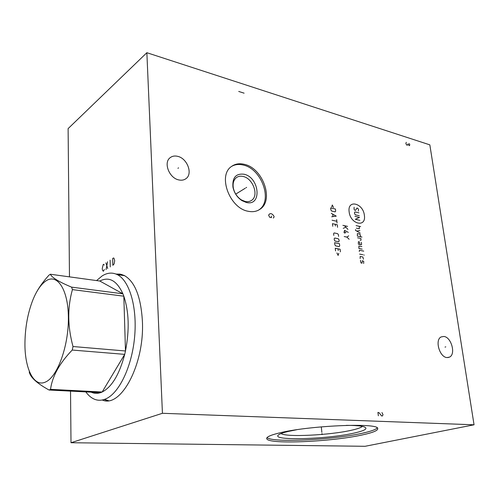 <?xml version="1.0" encoding="UTF-8"?>
<svg xmlns="http://www.w3.org/2000/svg" width="499" height="499" viewBox="0 0 499 499"><rect width="100%" height="100%" fill="white"/><g stroke="black" fill="none" stroke-linecap="round" stroke-linejoin="round"><path stroke-width="0.75" d="M69.473 276.864L68.114 128.617L146.862 52.707L162.431 413.291L71.001 442.732L70.527 391.116M116.036 274.063L120.19 274.132L124.226 275.467C134.817 281.467 140.868 296.618 142.383 320.919C144.754 364.145 120.795 408.625 102.264 399.998M162.431 413.291L474.05 424.799L365.081 446.293L71.001 442.732M278.847 433.082C307.453 425.672 377.924 422.528 377.706 428.404C378.323 430.412 373.09 432.614 362 434.997C331.548 441.758 269.647 444.54 266.846 438.952C265.792 437.28 269.791 435.321 278.847 433.082M146.862 52.707L429.839 144.853L474.05 424.799M248.209 211.277C229.621 208.351 217.47 175.399 231.536 166.448C235.179 163.834 239.464 163.129 244.41 164.346C262.948 168.182 274.269 200.373 260.023 209.231C256.692 211.52 252.756 212.2 248.209 211.277M447.01 357.565C439.519 357.303 434.585 339.782 441.153 336.931L443.811 336.463C451.277 336.906 456.111 354.234 449.518 357.109L447.01 357.565M178.885 179.939C169.242 178.23 163.148 162.499 170.209 157.647C172.261 156.087 174.725 155.651 177.607 156.324C187.237 158.264 193.107 173.82 185.99 178.642C184.025 180.102 181.655 180.532 178.885 179.939M362.393 426.383C361.051 427.631 357.409 428.915 351.452 430.244C329.958 435.222 285.628 437.386 281.112 433.537M121.531 274.431L118.207 274.749M107.796 400.685L104.26 399.593M233.307 187.855C234.399 193.013 237.075 197.018 241.329 199.868L245.159 201.471C247.629 201.995 249.774 201.627 251.59 200.367C259.168 195.633 253.049 178.399 243.156 176.478C240.568 175.873 238.322 176.247 236.42 177.6C233.651 179.827 232.609 183.245 233.307 187.855L232.933 187.069C232.241 177.575 235.952 173.296 244.055 174.238C259.605 177.394 262.181 206.536 246.325 202.463L242.003 200.648C237.193 197.429 234.174 192.907 232.933 187.069M258.445 210.179L258.894 209.879C273.14 201.022 261.844 168.88 243.312 165.057C238.94 163.978 235.035 164.427 231.605 166.398M296.656 429.745L287.854 431.529C283.114 432.677 280.051 433.762 278.667 434.797C269.628 440.916 326.62 439.407 353.835 433.151C365.393 430.556 368.655 428.398 363.621 426.67C360.322 425.797 354.515 425.36 346.187 425.373M267.034 437.598C272.223 442.85 332.147 439.987 361.806 433.35C370.476 431.479 375.628 429.67 377.269 427.924M122.13 274.606L117.907 274.961M104.322 399.456L108.426 400.622M85.84 391.902C88.223 395.214 90.887 397.566 93.843 398.957C97.367 400.585 101.085 400.672 104.996 399.212C118.513 394.297 131.755 367.551 134.568 337.449C137.468 307.347 129.472 280.488 117.259 274.612C112.387 272.267 107.391 272.672 102.276 275.828L96.557 280.581M50.542 389.351L102.152 392.014L100.561 392.651L49.052 390.018L50.542 389.351C52.258 376.346 59.493 363.247 72.236 350.049L73.016 346.524C67.558 326.577 67.365 307.609 72.43 289.613L71.606 287.143C59.044 281.929 51.958 277.625 50.343 274.232L48.914 275.223C43.731 280.962 39.621 286.582 36.577 292.083M91.198 392.177C94.161 393.568 97.28 393.73 100.561 392.651M72.236 350.049L124.713 354.365C119.404 374.425 111.882 386.974 102.152 392.014L124.713 354.365L125.48 350.984C129.553 329.982 129.004 311.719 123.827 296.194L122.904 293.805C116.785 280.538 109.094 276.278 99.819 281.031L50.343 274.232M45.659 381.947C57.51 376.845 68.762 345.72 68.382 317.408C68.176 289.008 56.986 272.947 45.665 281.118C40.756 284.63 36.446 291.017 32.734 300.286C27.794 313.141 25.2 327.238 24.95 342.576C24.495 368.312 33.795 387.848 45.659 381.947M72.43 289.613L123.827 296.194L125.48 350.984L73.016 346.524M99.819 281.031L122.904 293.805L71.606 287.143M29.223 371.917C30.377 377.338 36.982 383.369 49.052 390.018M245.957 187.792L246.625 187.381L245.957 187.792M245.184 188.273L235.728 194.123M273.284 218.051L274.07 217.046L274.001 216.248L272.504 214.358L271.119 213.666L269.803 213.765L268.587 215.075L269.672 217.277L271.481 217.664L271.337 216.061M445.021 347.086L445.788 346.861M177.925 168.306L178.561 167.845M364.382 215.381C363.222 203.093 347.304 199.101 349.132 211.776C350.354 224.388 366.409 227.949 364.382 215.381M358.394 211.089L358.457 209.093L357.059 207.946L355.463 210.391L354.808 210.235L354.053 209.243L354.122 207.235M359.292 215.749L355.382 214.826L354.621 213.834L354.465 212.58L355.02 211.9L358.924 212.83M354.932 216.348L359.505 217.414L355.294 219.286L359.866 220.346M356.074 225.61L360.658 226.64M356.386 228.149L359.342 228.804L359.349 226.346M355.5 229.596L355.606 230.444L360.197 233.102M359.879 230.563L356.754 231.112M360.652 236.776L360.01 234.162L357.384 233.588L357.365 236.071L361.962 237.062M360.128 240.256L361.076 240.181L360.864 238.478L357.577 237.78M360.016 244.535L359.374 241.896L358.382 241.691L358.369 244.192L361.008 244.741L361.613 244.448L361.345 242.314M361.875 246.587L358.912 245.976L358.9 248.483L362.199 249.157M363.727 251.14L359.442 250.273L359.274 251.502M359.592 254.091L362.892 254.746M363.883 254.939L364.226 255.145L363.883 254.939M363.453 259.206L362.854 256.979L360.209 256.461L360.147 258.563M360.69 260.359L360.409 260.734L361.014 262.967L362.006 263.16L362.349 260.678L363.721 261.364L363.659 263.472M342.882 225.355L347.591 226.396M344.453 225.704L347.946 229.39M345.732 227.232L343.237 228.355M343.68 232.079L346.038 232.59M348.308 232.384L344.453 230.295L344.809 233.307M344.204 236.538L346.905 237.112L348.72 235.821M346.905 237.112L349.132 239.264M333.488 207.472L332.315 204.989L331.667 207.041M330.656 207.908L330.899 210.048L331.679 211.065L335.097 211.863L335.677 211.164L335.434 209.037L330.656 207.908M331.667 216.766L336.257 216.148L331.274 213.329M332.708 214.221L332.97 216.51M332.06 220.215L336.856 221.288M336.657 219.572L337.056 223.009M337.555 227.319L337.255 224.731L332.453 223.671L332.752 226.265M335.403 226.003L335.203 224.276M338.609 236.414L338.409 234.68L337.623 233.663L334.187 232.927L333.594 233.657L333.794 235.397M334.767 238.017L334.174 238.753L334.324 240.063L335.116 241.086L338.565 241.79L339.152 241.061L338.996 239.751L338.21 238.734L334.767 238.017M334.623 242.695L334.879 244.89L335.671 245.913L339.12 246.606L339.707 245.87L339.451 243.68L334.623 242.695M340.405 251.87L340.1 249.232L335.259 248.271L335.565 250.916M338.235 250.579L338.029 248.82M336.925 252.912L338.116 255.451L338.771 253.274M378.354 415.792L377.936 412.374L379.196 412.854L381.579 415.929L382.384 415.966L383.026 414.719L381.96 412.554M406.28 142.277L405.862 143.681L407.041 145.284L408.163 144.417L409.292 145.696L409.798 144.935L409.28 143.55M408.07 143.768L408.163 144.417M244.105 93.17L238.722 91.454M321.98 433.556L322.086 434.598L321.98 433.556M321.861 432.365L321.3 426.851M104.254 265.025L103.605 264.308L103.187 264.576L102.233 268.581L102.476 270.121L103.343 271.275L104.353 269.504M105.894 262.842L107.734 268.518M106.05 269.572L107.572 261.769M110.104 260.141L110.279 266.921M112.668 258.501L112.843 265.306L114.121 263.921L114.695 260.665L113.972 258.239L113.523 257.952L112.668 258.501M251.59 200.367L250.592 200.96M241.329 199.868L242.003 200.648M260.023 209.231L258.894 209.879M266.846 438.952L266.765 437.991M449.518 357.109L447.834 357.583M185.99 178.642L185.441 179.029M124.638 275.679L117.259 274.612"/></g></svg>
